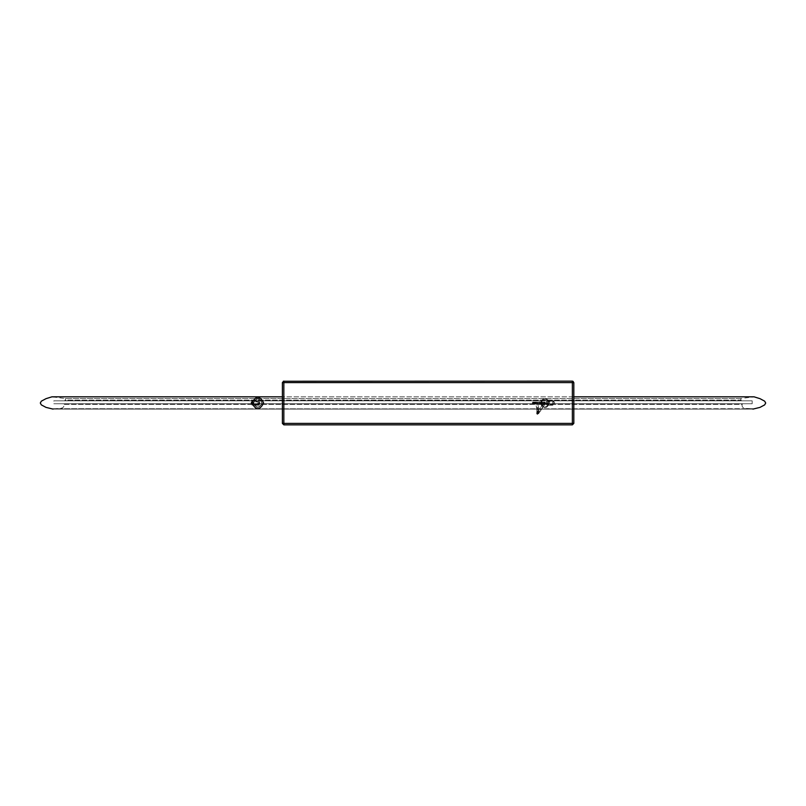 <?xml version="1.0" encoding="UTF-8"?>
<svg xmlns="http://www.w3.org/2000/svg" width="806" height="806" viewBox="0 0 806 806"><rect width="100%" height="100%" fill="white"/><g stroke="black" fill="none" stroke-linecap="round" stroke-linejoin="round"><path stroke-width="0.6" stroke-dasharray="4.03 3.02" d="M283.843 424.863L572.371 424.863L572.371 423.402L573.822 423.402L573.822 382.598L572.371 381.137L283.843 381.137L282.382 382.598L282.382 423.402L283.843 424.863L283.843 423.402L572.371 423.402L572.371 382.598L573.822 382.598M572.371 424.863L573.822 423.402M572.371 381.137L572.371 382.598L283.843 382.598L283.843 381.137M282.392 382.487L283.843 382.598L283.843 423.402L282.382 423.402M552.886 405.005L546.7 404.874L546.7 401.156L552.835 401.156L552.835 404.874L546.69 405.005L552.735 405.216C555.314 403.746 555.314 402.285 552.735 400.824L546.69 401.025L546.69 405.005L551.798 405.247L552.886 405.005L552.886 401.025L551.788 400.914M553.218 402.013L553.128 404.058L553.218 402.013M552.735 400.824L547.455 400.784L552.654 400.814L552.936 401.549L548.594 401.549L547.244 403.02L548.594 404.481L552.936 404.481L554.286 403.02L552.936 401.549M553.128 401.972L553.128 404.058M547.445 400.914L552.886 401.025M546.69 401.025L546.67 404.995M254.212 400.914L259.3 401.156L259.3 404.874L258.555 405.116L253.165 404.874L253.165 401.156L259.31 401.025L252.288 401.146M252.782 404.018L252.872 401.972L252.782 404.018M253.114 401.025L253.114 405.005L258.545 405.247L259.31 405.005L259.31 401.025L253.346 400.814L258.555 400.914M252.288 404.884L254.212 405.116M252.872 404.058L252.872 401.972M258.555 405.116L253.114 405.005M259.31 405.005L259.33 401.045M752.179 403.746L53.821 403.746L752.179 403.746L752.179 400.834L53.821 400.834L752.179 400.834L53.821 400.834L53.821 403.746L752.179 403.746M263.633 403.02C259.754 395.504 255.865 395.504 251.976 403.02C255.865 410.536 259.754 410.536 263.633 403.02M262.182 403.02C259.26 397.378 256.348 397.378 253.437 403.02C256.348 408.652 259.26 408.652 262.182 403.02C259.26 408.652 256.348 408.652 253.437 403.02C256.348 397.378 259.26 397.378 262.182 403.02C259.26 397.378 256.348 397.378 253.437 403.02C256.348 408.652 259.26 408.652 262.182 403.02C259.26 397.378 256.348 397.378 253.437 403.02C256.348 408.652 259.26 408.652 262.182 403.02M261.96 403.02C259.189 397.66 256.419 397.66 253.658 403.02C256.419 408.37 259.189 408.37 261.96 403.02C259.189 397.66 256.419 397.66 253.658 403.02C256.419 408.37 259.189 408.37 261.96 403.02M259.995 403.02C258.535 400.199 257.074 400.199 255.623 403.02C257.074 405.831 258.535 405.831 259.995 403.02C258.535 400.199 257.074 400.199 255.623 403.02C257.074 405.831 258.535 405.831 259.995 403.02M540.252 403.02C543.143 397.036 546.297 396.895 549.702 402.607C546.297 396.895 543.143 397.036 540.252 403.02L540.252 403.02M549.702 402.607C547.093 408.964 543.949 409.236 540.272 403.423C543.949 409.236 547.093 408.964 549.702 402.607M540.997 403.363C544.11 408.279 546.77 408.048 548.977 402.668C546.77 408.048 544.11 408.279 540.997 403.363L540.997 403.363M540.977 403.02C543.425 397.952 546.095 397.832 548.977 402.668C546.095 397.832 543.425 397.952 540.977 403.02M65.367 398.567L65.367 400.119L64.53 400.743L65.367 400.119L740.633 400.119L741.47 400.743L64.53 400.743L65.367 400.119L65.367 398.567L51.937 396.824L754.063 396.824L740.633 398.567L65.367 398.567L740.633 398.567L740.633 400.119L741.47 400.743L740.633 400.119L65.367 400.119L64.742 400.743M63.281 403.776L742.719 403.776L742.094 404.4L63.906 404.4L63.281 403.776L742.719 403.776M742.094 404.4C741.268 410.113 748.955 407.705 752.502 409.085L53.498 409.085C57.045 407.705 64.732 410.113 63.906 404.4L742.094 404.4M752.502 409.085L53.065 408.702L752.502 409.085M752.935 408.702L53.065 409.105L752.935 408.702M64.53 400.743L741.47 400.743M53.065 409.105L752.935 409.105M547.959 403.01L548.543 403.01L547.959 403.01M258.101 403.02L257.517 403.02L258.101 403.02M257.678 403.02L258.212 403.02L257.678 403.02M545.269 403.756L543.637 403.02L545.269 403.756L545.602 403.02L545.269 403.756M543.728 403.06L544.644 402.033L544.06 402.265L545.692 403.01L544.755 403.997L545.672 402.96L544.02 402.265L543.687 403.06L544.695 403.997L545.632 402.97L544 402.275L543.637 403.02L543.979 402.275L545.602 403.02L543.979 402.275L543.637 403.06L544.695 403.997L545.692 402.96L544.06 402.265L543.728 403.01L544.705 403.997L545.692 402.96M534.106 403.02L535.023 402.033L535.94 403.02L535.023 403.997L534.106 403.02M536.625 404.229L537.038 402.698L537.753 403.463L536.655 404.29L536.957 403.524L536.655 404.29L536.957 403.524L536.655 404.29L535.023 403.997M538.589 413.166L537.622 413.71L536.685 412.803L537.683 411.987L538.539 413.599L537.693 412.309L536.615 413.397L537.733 412.42L538.519 413.75L537.461 414.375L537.723 412.974L538.65 412.501L537.733 411.473L536.746 412.138L537.723 412.974M538.579 413.397L538.146 412.581L536.615 413.397L537.028 412.471L538.398 412.219L538.761 413.377L537.048 414.213L536.615 413.397L537.461 414.375M544.07 403.826L543.697 402.627L545.058 402.375L545.44 403.564L544.07 403.826M544.665 402.033L543.667 403.06L544.685 403.997L545.622 402.97L544.675 403.997L543.637 403.06L544.604 403.997L545.581 403.01L543.969 402.265L543.627 403.01L545.168 402.204L545.541 403.363M534.237 403.01L532.605 402.265L532.272 403.01L534.237 403.01L532.272 403.01L533.25 403.997L534.237 403.01M538.428 402.265L538.962 403.997L539.778 403.01L538.428 402.265L538.962 402.023L532.605 402.265M543.707 403.06L544.705 402.023L544.02 402.265M544.05 402.265L545.672 402.96M538.962 402.023L544.604 402.023L543.99 402.275L545.602 402.97L543.99 402.275L543.657 403.06L545.602 402.97L543.979 402.275L543.637 403.06M543.969 402.265L544.604 402.023L543.979 402.275M536.957 404.259L537.874 403.887L536.453 402.063L537.733 403.071L538.781 409.74L538.045 410.214L537.058 409.458L538.73 409.891M551.888 405.247L547.445 405.116M548.594 401.549L548.312 400.814C545.712 402.285 545.712 403.746 548.312 405.216L548.594 404.481M552.654 400.814C555.253 402.285 555.253 403.746 552.654 405.216L552.735 405.216M552.654 405.216L552.936 404.481M258.545 405.247L253.346 405.216L258.545 405.247M252.066 403.997L257.406 404.481L258.756 403.02L257.406 401.549L252.066 402.033M257.406 401.549L257.688 400.814C260.288 402.285 260.288 403.746 257.688 405.216L257.406 404.481M253.064 401.549L253.265 400.824M253.265 405.216L253.064 404.481M536.04 403.987L535.255 403.02L536.292 402.043L537.078 403.02L536.262 404.018L536.453 402.063M535.023 402.033L536.292 402.043M536.544 404.118L536.786 402.275L537.592 403.202L535.96 403.887M536.262 404.018L537.34 403.05L536.584 402.073M536.957 403.524L537.874 403.887M538.539 407.886L536.897 407.755L537.622 408.269M537.622 407.534L536.897 407.755M537.531 410.818L538.71 411.685L537.904 412.088L537.531 410.818L536.635 413.176L537.511 414.203L538.539 413.599M538.64 412.954L538.71 411.685M538.761 413.377L537.3 413.831L537.028 412.471L539.043 411.262L539.416 412.41L538.66 413.579M539.416 412.41L537.965 412.853L537.693 411.503L538.69 410.022L540.03 409.791L540.423 410.939L539.315 412.612M540.423 410.939L538.972 411.362L538.69 410.022L539.859 408.299L541.199 408.078L541.582 409.206L540.322 411.131M541.582 409.206L540.151 409.629L539.859 408.299L541.128 406.425L541.42 407.755L542.851 407.332L541.491 409.398M545.43 403.534L543.959 403.997L543.697 402.627L543.385 403.091L544.745 402.839L545.118 403.997L543.657 404.441L543.385 403.091L542.901 403.796L544.262 403.554L544.634 404.703L543.184 405.146L542.901 403.796L542.307 404.683L543.647 404.451L544.03 405.589L542.589 406.023L542.307 404.683L541.128 406.425L542.468 406.204L542.851 407.332M537.038 402.023L536.484 402.265L537.864 403.01L537.038 403.997L536.141 403.997L536.998 403.01L535.587 402.265L535.285 403.01L536.141 403.997L535.355 403.997L536.232 403.01L534.781 402.265L534.479 403.01L535.355 403.997L534.66 403.997L535.567 403.01L534.066 402.265L533.753 403.01L534.66 403.997L534.076 403.997L535.013 403.01L533.471 402.265L533.632 403.997L534.59 403.01L533.008 402.265L533.35 403.997L534.328 403.01L532.706 402.265L532.373 403.01L533.25 403.997M533.35 402.023L532.706 402.265M533.632 402.023L533.008 402.265M534.076 402.023L533.471 402.265M534.66 402.023L534.066 402.265M535.355 402.023L534.781 402.265M536.141 402.023L535.587 402.265M536.484 402.265L537.038 403.997L537.965 403.997L537.431 402.265L538.791 403.01L537.965 403.997L539.96 403.997L540.786 403.01L539.416 402.265L539.96 403.997L541.733 403.01L540.352 402.265L540.897 403.997L542.64 403.01L541.229 402.265L540.937 403.01L541.783 403.997L543.446 403.01L542.005 402.265L541.703 403.01L542.579 403.997L544.181 403.01L542.69 402.265L542.378 403.01L543.274 403.997L544.796 403.01L543.254 402.265L542.932 403.01L543.859 403.997L545.269 403.01L543.687 402.265L543.355 403.01L544.755 403.997M537.965 402.023L537.431 402.265M536.786 402.275L537.592 403.202M537.038 402.698L537.753 403.463M537.058 409.458L536.796 411.392M544.03 405.589L545.319 403.735M539.96 402.023L539.416 402.265M540.897 402.023L540.352 402.265M541.783 402.023L541.229 402.265M542.579 402.023L542.005 402.265M543.274 402.023L542.69 402.265M543.859 402.023L543.254 402.265M544.312 402.023L543.687 402.265M64.641 400.784L741.359 400.784L64.641 400.784M573.822 396.824L282.382 396.824M740.633 398.567L741.258 400.743M536.816 409.77L535.94 403.866M538.761 411.493L538.781 409.74M542.76 407.524L543.929 405.781"/><path stroke-width="1.21" d="M283.843 381.137L282.382 382.598L282.382 423.402L572.371 423.402L572.371 382.598L282.382 382.598L283.843 381.137L283.843 424.863L572.371 424.863L572.371 423.402L573.822 423.402L573.822 382.598L572.371 382.598L572.371 381.137L283.299 381.248M573.822 423.402L572.371 424.863M283.843 424.863L282.382 423.402M572.935 381.258L573.822 382.598L572.371 381.137M263.633 403.02C259.754 395.504 255.865 395.504 251.976 403.02C255.865 410.536 259.754 410.536 263.633 403.02M752.935 409.105L759.998 407.383L764.662 404.884L765.7 403.02L764.662 401.166L759.998 398.668L754.063 396.824L573.822 396.824M282.382 396.824L51.937 396.824L46.002 398.668L41.338 401.166L40.3 403.02L41.338 404.884L46.002 407.383L53.065 409.105M252.066 402.033L252.066 403.997M252.288 401.146L251.331 403.02L252.288 404.884M253.265 400.824C250.686 402.285 250.686 403.746 253.265 405.216"/></g></svg>
